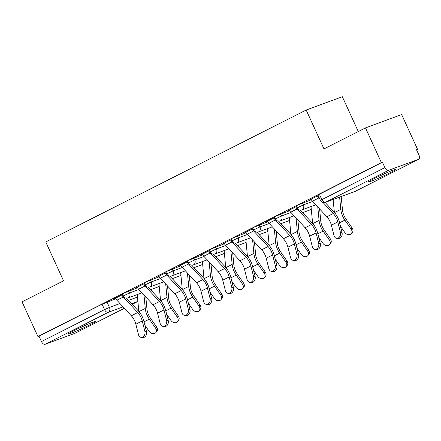 <?xml version="1.0" encoding="UTF-8"?>
<svg xmlns="http://www.w3.org/2000/svg" width="441" height="441" viewBox="0 0 441 441"><rect width="100%" height="100%" fill="white"/><g stroke="black" fill="none" stroke-linecap="round" stroke-linejoin="round"><path stroke-width="0.66" d="M137.548 287.752L123.805 293.199L122.422 294.026L123.298 295.939L129.577 292.934L138.865 289.511M159.273 276.75L145.53 282.196L144.146 283.017L145.023 284.936L151.302 281.926L160.59 278.503M181.003 265.747L167.255 271.193L165.871 272.014L166.748 273.933L173.026 270.923L182.32 267.5M202.728 254.738L188.98 260.184L187.596 261.011L188.478 262.924L194.751 259.914L204.045 256.497M224.452 243.735L210.71 249.182L209.326 250.003L210.203 251.921L216.481 248.911L225.77 245.488M246.177 232.732L232.435 238.179L231.051 239L231.927 240.918L238.206 237.908L247.495 234.485M267.902 221.724L254.159 227.17L252.776 227.997L253.652 229.91L259.931 226.9L269.225 223.482M289.632 210.721L275.884 216.167L274.5 216.989L275.377 218.907L281.656 215.897L290.95 212.474M311.357 199.718L297.609 205.164L296.225 205.986L297.107 207.904L303.38 204.894L312.675 201.471M390.158 172.729A14.977 0.827 155.4 0 0 395.555 169.52A14.977 0.827 155.4 0 0 387.848 172.244A14.977 0.827 155.4 0 0 373.714 178.787A14.977 0.827 155.4 0 0 368.318 181.995A14.977 0.827 155.4 0 0 376.024 179.272A14.977 0.827 155.4 0 0 390.158 172.729M89.892 324.824A14.977 0.827 155.4 0 0 95.289 321.616A14.977 0.827 155.4 0 0 87.583 324.339A14.977 0.827 155.4 0 0 73.449 330.877A14.977 0.827 155.4 0 0 68.052 334.085A14.977 0.827 155.4 0 0 75.758 331.362A14.977 0.827 155.4 0 0 89.892 324.824M416.53 149.78L417.528 149.273L416.475 149.664L418.95 155.067A3.842 2.238 63.1 0 1 418.575 159.273A3.842 2.238 63.1 0 1 418.437 159.333L388.604 170.314L325.519 202.27L355.347 191.289L418.437 159.333M358.285 131.545L342.343 96.722L306.186 110.035L323.986 148.915L365.49 127.896L381.371 162.591L37.937 336.549L22.05 301.853L63.554 280.834L45.754 241.955L306.186 110.035M365.49 127.896L401.646 114.577L417.528 149.273M75.273 333.153A3.842 2.238 -116.9 0 1 75.141 333.231A3.842 2.238 -116.9 0 1 75.003 333.291L45.169 344.278A3.842 2.238 -116.9 0 1 41.465 341.566L38.99 336.163L102.075 304.207L115.823 298.761M38.99 336.163L37.937 336.549M382.424 162.2L317.955 194.983L320.431 200.385L384.899 167.608L382.424 162.2L381.371 162.591M384.899 167.608A3.842 2.238 63.1 0 0 388.604 170.314M318.198 195.523L309.4 199.977M296.473 206.526L287.675 210.985M274.749 217.529L265.945 221.988M253.024 228.537L244.22 232.991M231.299 239.54L222.496 244M209.569 250.543L200.771 255.003M187.844 261.552L179.046 266.006M166.119 272.555L157.316 277.014M144.394 283.557L135.591 288.017M122.67 294.566L113.866 299.02M309.483 200.153L311.148 199.31M287.752 211.162L289.423 210.318M266.028 222.165L267.693 221.321M244.303 233.168L245.968 232.324M222.578 244.176L224.243 243.333M200.853 255.179L202.518 254.336M179.123 266.188L180.793 265.339M157.398 277.191L159.063 276.347M135.674 288.193L137.338 287.35M113.949 299.202L115.614 298.353M317.47 195.892L311.07 199.15A4.801 2.795 63.1 0 0 312.421 201.201L326.847 216.751A11.907 6.935 -116.9 0 1 331.384 225.169L334.002 235.56A4.416 3.346 -83.2 0 0 336.687 238.322A4.416 3.346 -83.2 0 0 340.408 232.313L342.029 232.506A4.416 3.346 96.8 0 1 338.302 238.515L336.687 238.322M317.476 195.903A4.801 2.795 63.1 0 0 318.832 197.954L319.791 198.99M323.077 202.535L333.253 213.51A11.907 6.935 -116.9 0 1 337.789 221.922L340.408 232.313M342.029 232.506L339.405 222.115A14.404 8.39 63.1 0 0 333.92 211.934L325.111 202.436M341.202 196.515L342.497 210.103A11.907 6.935 63.1 0 0 345.865 218.951L352.144 227.991A4.416 3.495 40.9 0 1 352.282 232.506L351.284 233.664A4.416 3.495 -139.1 0 0 351.146 229.149L344.868 220.103A14.404 8.39 -116.9 0 1 340.794 209.403L339.62 197.099M340.435 226.2L344.741 232.396A4.416 3.495 -139.1 0 0 351.284 233.664M334.366 212.43L333.131 199.486M289.34 210.142L289.346 210.153A4.801 2.795 63.1 0 0 290.696 212.204L305.122 227.76A11.907 6.935 -116.9 0 1 309.659 236.172L312.278 246.563A4.416 3.346 -83.2 0 0 314.957 249.33A4.416 3.346 -83.2 0 0 318.683 243.322L320.298 243.515A4.416 3.346 96.8 0 1 316.577 249.523L314.957 249.33M295.746 206.895L295.751 206.906A4.801 2.795 63.1 0 0 297.102 208.962L311.528 224.513A11.907 6.935 -116.9 0 1 316.065 232.931L318.683 243.322M320.298 243.515L317.68 233.118A14.404 8.39 63.1 0 0 312.195 222.942L300.315 210.137M267.61 221.145L267.615 221.156A4.801 2.795 63.1 0 0 268.971 223.212L283.398 238.763A11.907 6.935 -116.9 0 1 287.929 247.18L290.553 257.572A4.416 3.346 -83.2 0 0 293.232 260.333A4.416 3.346 -83.2 0 0 296.958 254.325L298.574 254.518A4.416 3.346 96.8 0 1 294.853 260.526L293.232 260.333M267.615 221.156L274.021 217.915A4.801 2.795 63.1 0 0 275.377 219.965L289.803 235.516A11.907 6.935 -116.9 0 1 294.34 243.934L296.958 254.325M298.574 254.518L295.955 244.127A14.404 8.39 63.1 0 0 290.47 233.945L278.591 221.139M382.529 174.581A12.965 0.711 -24.6 0 1 380.66 175.435M376.735 177.293A14.884 0.821 155.4 0 0 386.498 172.822M82.263 326.676A12.965 0.711 -24.6 0 1 80.394 327.531M76.469 329.383A14.884 0.821 155.4 0 0 86.232 324.918M319.609 208.951L320.772 221.112A11.907 6.935 63.1 0 0 324.141 229.954L330.419 239A4.416 3.495 40.9 0 1 330.557 243.509L329.554 244.667A4.416 3.495 -139.1 0 0 329.416 240.152L323.137 231.112A14.404 8.39 -116.9 0 1 319.069 220.412L317.785 206.983M318.711 237.203L323.01 243.399A4.416 3.495 -139.1 0 0 329.554 244.667M312.641 223.438L311.026 206.553M297.884 219.954L299.048 232.115A11.907 6.935 63.1 0 0 302.416 240.957L308.694 250.003A4.416 3.495 40.9 0 1 308.832 254.518L307.829 255.67A4.416 3.495 -139.1 0 0 307.691 251.161L301.412 242.115A14.404 8.39 -116.9 0 1 297.339 231.415L296.06 217.986M296.986 248.206L301.286 254.402A4.416 3.495 -139.1 0 0 307.829 255.67M290.911 234.441L289.302 217.562M252.291 228.907L245.891 232.164A4.801 2.795 63.1 0 0 247.247 234.215L261.673 249.766A11.907 6.935 -116.9 0 1 266.204 258.183L268.823 268.575A4.416 3.346 -83.2 0 0 271.507 271.336A4.416 3.346 -83.2 0 0 275.234 265.328L276.849 265.521A4.416 3.346 96.8 0 1 273.122 271.529L271.507 271.336M252.296 228.918A4.801 2.795 63.1 0 0 253.652 230.968L268.078 246.525A11.907 6.935 -116.9 0 1 272.61 254.937L275.234 265.328M276.849 265.521L274.23 255.13A14.404 8.39 63.1 0 0 268.745 244.953L256.866 232.142M230.566 239.91L224.166 243.167A4.801 2.795 63.1 0 0 225.522 245.218L239.943 260.774A11.907 6.935 -116.9 0 1 244.479 269.186L247.098 279.577A4.416 3.346 -83.2 0 0 249.782 282.345A4.416 3.346 -83.2 0 0 253.503 276.336L255.124 276.529A4.416 3.346 96.8 0 1 251.398 282.538L249.782 282.345M230.571 239.921A4.801 2.795 63.1 0 0 231.927 241.977L246.348 257.527A11.907 6.935 -116.9 0 1 250.885 265.945L253.503 276.336M255.124 276.529L252.506 266.132A14.404 8.39 63.1 0 0 247.015 255.956L235.141 243.151M202.436 254.159L202.441 254.17A4.801 2.795 63.1 0 0 203.792 256.227L218.218 271.777A11.907 6.935 -116.9 0 1 222.755 280.195L225.373 290.586A4.416 3.346 -83.2 0 0 228.058 293.348A4.416 3.346 -83.2 0 0 231.779 287.339L233.394 287.532A4.416 3.346 96.8 0 1 229.673 293.541L228.058 293.348M208.841 250.912L208.847 250.929A4.801 2.795 63.1 0 0 210.203 252.98L224.623 268.53A11.907 6.935 -116.9 0 1 229.16 276.948L231.779 287.339M233.394 287.532L230.775 277.141A14.404 8.39 63.1 0 0 225.29 266.959L213.411 254.154M276.16 230.963L277.323 243.118A11.907 6.935 63.1 0 0 280.685 251.965L286.964 261.011A4.416 3.495 40.9 0 1 287.102 265.521L286.104 266.678A4.416 3.495 -139.1 0 0 285.966 262.163L279.688 253.117A14.404 8.39 -116.9 0 1 275.614 242.418L274.335 228.989M275.256 259.214L279.561 265.41A4.416 3.495 -139.1 0 0 286.104 266.678M269.186 245.444L267.577 228.565M254.435 241.966L255.593 254.126A11.907 6.935 63.1 0 0 258.961 262.968L265.239 272.014A4.416 3.495 40.9 0 1 265.377 276.524L264.38 277.681A4.416 3.495 -139.1 0 0 264.242 273.172L257.963 264.126A14.404 8.39 -116.9 0 1 253.889 253.426L252.605 239.998M253.531 270.217L257.836 276.413A4.416 3.495 -139.1 0 0 264.38 277.681M247.462 256.453L245.852 239.568M232.71 252.969L233.868 265.129A11.907 6.935 63.1 0 0 237.236 273.971L243.515 283.017A4.416 3.495 40.9 0 1 243.653 287.532L242.649 288.684A4.416 3.495 -139.1 0 0 242.517 284.175L236.238 275.129A14.404 8.39 -116.9 0 1 232.164 264.429L230.88 251.001M231.806 281.22L236.106 287.422A4.416 3.495 -139.1 0 0 242.649 288.684M225.737 267.455L224.122 250.576M180.705 265.162L180.711 265.179A4.801 2.795 63.1 0 0 182.067 267.229L196.493 282.78A11.907 6.935 -116.9 0 1 201.03 291.198L203.648 301.589A4.416 3.346 -83.2 0 0 206.327 304.351A4.416 3.346 -83.2 0 0 210.054 298.342L211.669 298.535A4.416 3.346 96.8 0 1 207.948 304.544L206.327 304.351M180.711 265.179L187.122 261.932A4.801 2.795 63.1 0 0 188.472 263.983L202.899 279.539A11.907 6.935 -116.9 0 1 207.435 287.951L210.054 298.342M211.669 298.535L209.051 288.144A14.404 8.39 63.1 0 0 203.566 277.968L191.686 265.157M210.98 263.977L212.143 276.132A11.907 6.935 63.1 0 0 215.511 284.98L221.79 294.026A4.416 3.495 40.9 0 1 221.928 298.535L220.924 299.693A4.416 3.495 -139.1 0 0 220.787 295.178L214.508 286.132A14.404 8.39 -116.9 0 1 210.434 275.438L209.155 262.004M210.081 292.229L214.381 298.425A4.416 3.495 -139.1 0 0 220.924 299.693M204.007 278.458L202.397 261.579M165.386 272.924L158.986 276.182A4.801 2.795 63.1 0 0 160.342 278.232L174.768 293.789A11.907 6.935 -116.9 0 1 179.3 302.201L181.924 312.592A4.416 3.346 -83.2 0 0 184.603 315.359A4.416 3.346 -83.2 0 0 188.329 309.35L189.944 309.543A4.416 3.346 96.8 0 1 186.218 315.552L184.603 315.359M165.392 272.935A4.801 2.795 63.1 0 0 166.748 274.991L181.174 290.542A11.907 6.935 -116.9 0 1 185.711 298.959L188.329 309.35M189.944 309.543L187.326 299.147A14.404 8.39 63.1 0 0 181.841 288.971L169.961 276.165M189.255 274.98L190.418 287.141A11.907 6.935 63.1 0 0 193.781 295.983L200.065 305.029A4.416 3.495 40.9 0 1 200.197 309.538L199.2 310.696A4.416 3.495 -139.1 0 0 199.062 306.186L192.783 297.14A14.404 8.39 -116.9 0 1 188.709 286.441L187.431 273.012M188.357 303.232L192.656 309.428A4.416 3.495 -139.1 0 0 199.2 310.696M182.282 289.467L180.672 272.588M143.661 283.927L137.261 287.185A4.801 2.795 63.1 0 0 138.617 289.241L153.038 304.792A11.907 6.935 -116.9 0 1 157.575 313.209L160.193 323.6A4.416 3.346 -83.2 0 0 162.878 326.362A4.416 3.346 -83.2 0 0 166.604 320.353L168.219 320.546A4.416 3.346 96.8 0 1 164.493 326.555L162.878 326.362M143.667 283.943A4.801 2.795 63.1 0 0 145.023 285.994L159.449 301.545A11.907 6.935 -116.9 0 1 163.98 309.962L166.604 320.353M168.219 320.546L165.601 310.155A14.404 8.39 63.1 0 0 160.111 299.974L148.237 287.168M167.53 285.983L168.688 298.144A11.907 6.935 63.1 0 0 172.056 306.991L178.335 316.032A4.416 3.495 40.9 0 1 178.473 320.546L177.475 321.698A4.416 3.495 -139.1 0 0 177.337 317.189L171.058 308.143A14.404 8.39 -116.9 0 1 166.985 297.443L165.7 284.015M166.626 314.235L170.932 320.436A4.416 3.495 -139.1 0 0 177.475 321.698M160.557 300.47L158.947 283.591M115.531 298.177L115.536 298.193A4.801 2.795 63.1 0 0 116.893 300.244L131.313 315.795A11.907 6.935 -116.9 0 1 135.85 324.212L138.468 334.603A4.416 3.346 -83.2 0 0 141.153 337.365A4.416 3.346 -83.2 0 0 144.874 331.356L146.495 331.549A4.416 3.346 96.8 0 1 142.768 337.558L141.153 337.365M115.536 298.193L121.942 294.946A4.801 2.795 63.1 0 0 123.298 296.997L137.719 312.553A11.907 6.935 -116.9 0 1 142.256 320.965L144.874 331.356M146.495 331.549L143.871 321.158A14.404 8.39 63.1 0 0 138.386 310.982L126.512 298.171M145.806 296.991L146.963 309.147A11.907 6.935 63.1 0 0 150.331 317.994L156.61 327.04A4.416 3.495 40.9 0 1 156.748 331.549L155.75 332.707A4.416 3.495 -139.1 0 0 155.612 328.192L149.334 319.152A14.404 8.39 -116.9 0 1 145.26 308.452L143.975 295.018M144.902 325.243L149.207 331.439A4.416 3.495 -139.1 0 0 155.75 332.707M138.832 311.473L137.223 294.594M128.695 291.016L129.577 292.934A3.842 3.115 69.8 0 1 128.386 297.829A3.842 3.115 -110.2 0 1 128.116 297.945L141.963 292.846M150.425 280.007L151.302 281.926A3.842 3.115 69.8 0 1 150.111 286.826A3.842 3.115 -110.2 0 1 149.841 286.942L163.688 281.843M172.15 269.004L173.026 270.923A3.842 3.115 69.8 0 1 171.836 275.818A3.842 3.115 -110.2 0 1 171.571 275.939L185.413 270.84M193.875 258.002L194.751 259.914A3.842 3.115 69.8 0 1 193.566 264.815A3.842 3.115 -110.2 0 1 193.296 264.931L207.143 259.832M215.599 246.993L216.481 248.911A3.842 3.115 69.8 0 1 215.291 253.812A3.842 3.115 -110.2 0 1 215.021 253.928L228.868 248.829M237.33 235.99L238.206 237.908A3.842 3.115 69.8 0 1 237.015 242.804A3.842 3.115 -110.2 0 1 236.745 242.925L250.593 237.826M259.054 224.987L259.931 226.9A3.842 3.115 69.8 0 1 258.74 231.801A3.842 3.115 -110.2 0 1 258.476 231.916L272.317 226.817M280.779 213.979L281.656 215.897A3.842 3.115 69.8 0 1 280.47 220.798A3.842 3.115 -110.2 0 1 280.2 220.913L294.042 215.814M302.504 202.976L303.38 204.894A3.842 3.115 69.8 0 1 302.195 209.789A3.842 3.115 -110.2 0 1 301.925 209.91L315.773 204.811M106.97 302.019L109.445 307.421L119.958 303.551M128.563 300.387L137.46 297.107M137.873 301.418L131.644 303.711M123.039 306.875L108.254 312.322L45.169 344.278M75.003 333.291L124.356 308.292L75.141 333.231M132.206 304.318L137.873 301.446L132.212 304.323M311.28 209.172A3.842 3.842 0 0 1 310.034 209.927A3.842 3.115 -110.2 0 0 310.299 209.811A3.842 3.115 -110.2 0 0 311.258 208.984M289.55 220.18A3.842 3.842 0 0 1 288.304 220.93A3.842 3.115 -110.2 0 0 288.574 220.814A3.842 3.115 -110.2 0 0 289.533 219.987M267.825 231.183A3.842 3.842 0 0 1 266.579 231.938A3.842 3.115 -110.2 0 0 266.849 231.817A3.842 3.115 -110.2 0 0 267.808 230.996M246.1 242.186A3.842 3.842 0 0 1 244.854 242.941A3.842 3.115 -110.2 0 0 245.124 242.826A3.842 3.115 -110.2 0 0 246.084 241.999M224.375 253.195A3.842 3.842 0 0 1 223.129 253.944A3.842 3.115 -110.2 0 0 223.4 253.829A3.842 3.115 -110.2 0 0 224.353 253.007M202.651 264.198A3.842 3.842 0 0 1 201.399 264.953A3.842 3.115 -110.2 0 0 201.669 264.832A3.842 3.115 -110.2 0 0 202.628 264.01M180.92 275.206A3.842 3.842 0 0 1 179.674 275.956A3.842 3.115 -110.2 0 0 179.945 275.84A3.842 3.115 -110.2 0 0 180.904 275.013M159.195 286.209A3.842 3.842 0 0 1 157.95 286.959A3.842 3.115 -110.2 0 0 158.22 286.843A3.842 3.115 -110.2 0 0 159.179 286.022M319.339 194.156L321.814 199.564A3.842 2.238 -116.9 0 0 325.519 202.27A3.842 3.115 69.8 0 1 325.249 202.391L355.082 191.405A3.842 3.842 0 0 0 355.49 191.229A3.842 2.238 63.1 0 0 355.617 191.151M102.075 304.207L104.55 309.61L109.445 307.421A3.842 3.115 -110.2 0 1 108.254 312.322A3.842 2.238 -116.9 0 1 104.55 309.61L41.465 341.566M418.575 159.273L355.49 191.229A3.842 2.238 63.1 0 1 355.347 191.289A3.842 3.115 69.8 0 1 355.082 191.405M318.832 197.954L312.421 201.201M333.253 213.51L326.847 216.751M337.789 221.922L331.384 225.169M351.146 229.149L352.144 227.991M339.576 222.788L344.868 220.103M334.504 212.59L340.794 209.403M295.751 206.906L289.346 210.153M297.102 208.962L290.696 212.204M311.528 224.513L305.122 227.76M316.065 232.931L309.659 236.172M275.377 219.965L268.971 223.212M289.803 235.516L283.398 238.763M294.34 243.934L287.929 247.18M329.416 240.152L330.419 239M317.851 233.791L323.137 231.112M312.779 223.598L319.069 220.412M307.691 251.161L308.694 250.003M296.126 244.794L301.412 242.115M291.049 234.601L297.339 231.415M253.652 230.968L247.247 234.215M268.078 246.525L261.673 249.766M272.61 254.937L266.204 258.183M231.927 241.977L225.522 245.218M246.348 257.527L239.943 260.774M250.885 265.945L244.479 269.186M208.847 250.929L202.441 254.17M210.203 252.98L203.792 256.227M224.623 268.53L218.218 271.777M229.16 276.948L222.755 280.195M285.966 262.163L286.964 261.011M274.396 255.802L279.688 253.117M269.324 245.604L275.614 242.418M264.242 273.172L265.239 272.014M252.671 266.805L257.963 264.126M247.599 256.612L253.889 253.426M242.517 284.175L243.515 283.017M230.946 277.808L236.238 275.129M225.875 267.615L232.164 264.429M188.472 263.983L182.067 267.229M202.899 279.539L196.493 282.78M207.435 287.951L201.03 291.198M220.787 295.178L221.79 294.026M209.221 288.816L214.508 286.132M204.144 278.618L210.434 275.438M166.748 274.991L160.342 278.232M181.174 290.542L174.768 293.789M185.711 298.959L179.3 302.201M199.062 306.186L200.065 305.029M187.491 299.819L192.783 297.14M182.42 289.627L188.709 286.441M145.023 285.994L138.617 289.241M159.449 301.545L153.038 304.792M163.98 309.962L157.575 313.209M177.337 317.189L178.335 316.032M165.766 310.822L171.058 308.143M160.695 300.63L166.985 297.443M123.298 296.997L116.893 300.244M137.719 312.553L131.313 315.795M142.256 320.965L135.85 324.212M155.612 328.192L156.61 327.04M144.042 321.831L149.334 319.152M138.97 311.633L145.26 308.452M297.107 207.904A3.842 3.842 0 0 0 301.925 209.91M310.034 209.927L302.647 212.645M275.377 218.907A3.842 3.842 0 0 0 280.2 220.913M288.304 220.93L280.923 223.653M253.652 229.91A3.842 3.842 0 0 0 258.476 231.916M266.579 231.938L259.192 234.656M231.927 240.918A3.842 3.842 0 0 0 236.745 242.925M244.854 242.941L237.467 245.659M210.203 251.921A3.842 3.842 0 0 0 215.021 253.928M223.129 253.944L215.743 256.668M188.478 262.924A3.842 3.842 0 0 0 193.296 264.931M201.399 264.953L194.018 267.67M166.748 273.933A3.842 3.842 0 0 0 171.571 275.939M179.674 275.956L172.293 278.673M145.023 284.936A3.842 3.842 0 0 0 149.841 286.942M157.95 286.959L150.563 289.682M123.298 295.939A3.842 3.842 0 0 0 128.116 297.945M320.431 200.385A3.842 3.842 0 0 0 325.249 202.391"/></g></svg>
